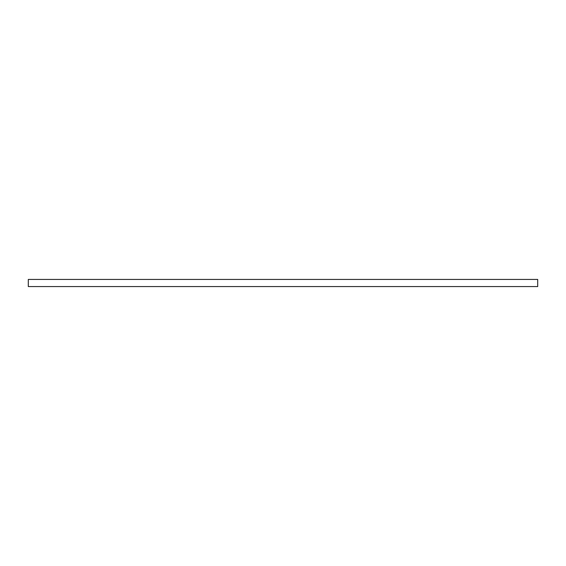 <?xml version="1.0" encoding="UTF-8"?>
<svg xmlns="http://www.w3.org/2000/svg" width="566" height="566" viewBox="0 0 566 566"><rect width="100%" height="100%" fill="white"/><g stroke="black" fill="none" stroke-linecap="round" stroke-linejoin="round"><path stroke-width="0.42" stroke-dasharray="2.83 2.12" d="M537.7 286.566L537.7 279.434M28.3 286.566L28.3 279.434"/><path stroke-width="0.85" d="M537.7 283L537.7 286.566L28.3 286.566L28.3 279.434L537.7 279.434L537.7 283"/></g></svg>
